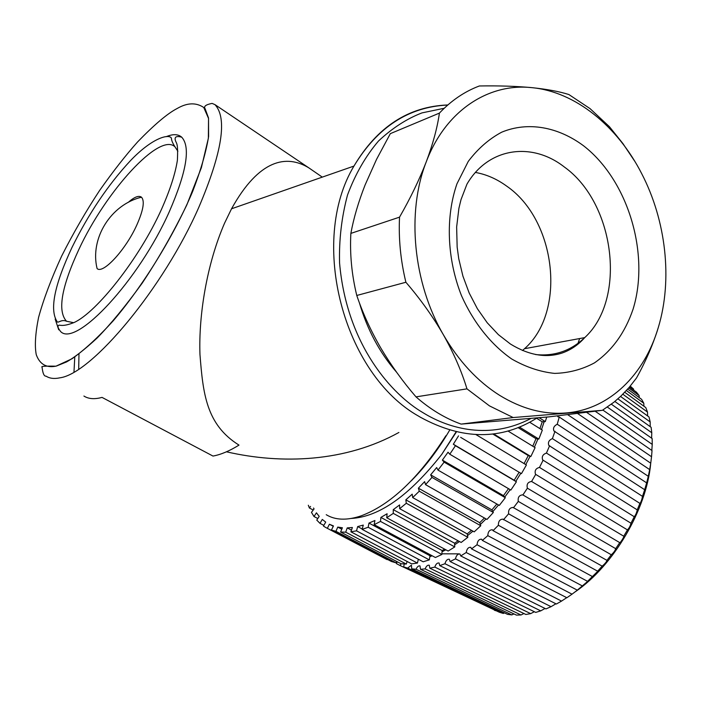 <?xml version="1.0" encoding="UTF-8"?>
<svg xmlns="http://www.w3.org/2000/svg" width="701" height="701" viewBox="0 0 701 701"><rect width="100%" height="100%" fill="white"/><g stroke="black" fill="none" stroke-linecap="round" stroke-linejoin="round"><path stroke-width="1.05" d="M429.555 459.558L429.406 460.207M456.097 431.834L441.744 454.397L456.412 431.912M326.228 514.7C335.288 520.203 346.872 520.606 360.962 515.918C390.282 505.027 418.593 478.301 445.906 435.742M411.18 480.912C425.446 466.568 438.274 449.648 449.665 430.142M441.744 454.397C409.393 495.554 379.223 516.909 351.227 518.451M530.823 418.515C489.666 440.184 449.385 428.697 424.035 413.31L422.624 412.46C392.867 395.005 346.793 345.996 339.564 262.954C338.969 239.724 341.624 217.073 347.521 194.992C355.328 174.067 365.659 156.078 378.505 141.015C392.297 128.108 406.799 118.732 422.002 112.887L444.224 108.261M56.579 365.975L55.975 366.132C47.58 367.894 40.08 365.282 36.259 354.68C34.568 345.943 35.339 333.536 38.564 317.457C43.55 299.239 51.243 278.788 61.635 256.11C73.298 233.091 85.96 211.203 99.63 190.444C113.168 171.263 125.856 155.061 137.703 141.821C154.378 124.62 167.469 113.544 176.967 108.594L177.633 108.234C187.421 102.679 196.122 102.425 203.746 107.481L208.539 118.416L208.363 138.272L201.371 167.688L186.869 204.797C173.646 232.119 158.741 258.257 142.145 283.222C125.777 305.794 110.802 324.037 97.22 337.935C84.961 349.3 74.735 357.3 66.551 361.935L56.579 365.975M73.693 322.714L66.516 321.242C57.289 311.104 61.416 287.147 78.898 249.381C105.816 191.285 159.749 131.762 175.013 146.868L177.879 151.25M55.169 319.069L58.718 329.803M181.708 137.168C176.512 135.775 174.391 136.809 175.346 140.279C176.196 143.67 178.317 141.891 177.379 160.319C175.311 173.778 169.993 190.164 161.432 209.459C139.271 258.678 96.694 312.26 74.253 322.434C61.136 327.735 59.401 324.02 58.402 325.615C57.412 326.394 58.174 328.401 60.707 331.634C76.102 347.503 139.043 280.155 169.379 211.527C186.632 171.798 190.733 147.008 181.708 137.168C178.08 134.031 172.893 133.882 166.155 136.704M78.696 369.138L78.976 353.891M398.904 432.464C345.637 462.02 281.855 464.561 226.458 451.803M322.285 177.125L308.948 167.933C286.63 154.202 259.046 159.118 231.532 208.802L224.565 223.163C206.716 264.312 198.576 315.424 199.96 354.461C203.036 393.279 206.068 424.596 238.997 445.109C229.437 451.015 220.771 454.669 212.981 456.062L102.031 397.397L99.2 398.08C93.005 399.281 87.905 398.606 83.918 396.039M73.982 372.021L74.779 356.905M141.479 197.2C110.819 204.552 89.737 238.436 97.08 268.553C102.924 274.415 125.61 249.906 136.73 225.187C143.337 210.318 144.914 200.985 141.479 197.2C138.772 195.22 134.338 196.963 128.178 202.414M310.552 506.429L309.378 507.988L308.317 505.246M314.048 508.944L313.557 508.023M316.431 512.843L313.995 516.514L311.463 512.361L314.039 508.952M325.72 522.087L322.276 519.432L319.998 523.358L316.764 520.089L319.209 516.392L316.44 512.825M329.391 524.252L327.341 528.335L325.159 527.143L323.433 526.039L325.711 522.105M405.835 499.848L406.3 503.257L399.649 508.681L399.605 504.939L393.261 509.636L393.287 513.386L386.724 517.75L387.101 513.745L380.888 517.417L380.503 521.421L374.141 524.672L374.921 520.501L368.963 523.077L368.174 527.257L362.128 529.369L363.284 525.093L357.676 526.574L356.511 530.841L350.886 531.805L352.384 527.511L347.223 527.897L345.716 532.182L340.598 532.015L342.395 527.774L337.751 527.091L335.954 531.323L331.407 530.052L333.466 525.943L329.4 524.234L333.299 526.285M418.383 488.185L419.286 491.199L412.679 497.579L412.197 494.17L405.835 499.831L467.217 533.882L471.44 530.333M453.354 444.232L455.448 445.713L449.779 454.222L448.035 452.206L442.384 460.101L444.11 462.143L438.002 470.099L436.662 467.558L430.651 474.84L431.974 477.407L425.551 484.645L424.631 481.631L418.383 488.168L479.729 522.709L484.435 517.995M458.515 435.873L453.345 444.224L514.175 480.238L519.126 472.264M642.493 496.361C641.993 499.296 641.17 501.662 640.039 503.476L548.857 445.468C547.726 442.419 548.909 440.14 552.397 438.607L642.493 496.361L644.675 489.71L553.956 431.019C552.826 428.241 553.913 425.98 557.234 424.236L646.655 482.884L644.675 489.71M552.397 438.607L554.99 431.29M646.655 482.884L648.285 476.312L559.258 417.034L557.917 416.815L557.365 415.842M557.234 424.236L559.258 417.034M567.565 414.589L649.678 469.609L648.285 476.312M649.678 469.609L650.738 463.212L577.396 413.38M586.474 412.267L651.536 456.728L650.738 463.212M651.536 456.728L652.026 450.577L595.123 411.207M602.834 410.041L652.237 444.381L651.816 450.428M652.237 444.381L652.149 438.554L607.381 407.088M611.36 404.214L651.772 432.736L651.623 438.186M651.772 432.736L651.124 427.303L614.856 401.463M617.905 398.851L650.178 421.923L650.204 426.655M650.178 421.923L648.995 416.946L620.543 396.451M622.821 394.234L647.496 412.065L647.628 415.965M647.496 412.065L645.796 407.588L624.74 392.28M626.361 390.553L643.79 403.25L643.947 406.238M643.79 403.25L641.608 399.325L627.658 389.116M628.701 387.933L639.119 395.566L639.251 397.598M639.119 395.566L636.49 392.218L629.454 387.057M629.98 386.444L633.564 389.073L633.643 390.133M633.564 389.073L630.243 386.128M396.696 563.201L395.899 562.824M397.169 561.72L396.477 563.665L400.034 565.497L401.261 563.753M495.73 610.536L400.034 565.497M495.432 610.667L494.275 610.124M404.223 563.99L403.688 566.943L499.34 612.245L503.3 613.454L407.667 568.082L411.426 565.172L411.715 568.826L507.559 614.356L511.853 614.9L416.07 569.238C417.209 566.671 418.523 565.576 420.013 565.944L420.46 569.265L516.435 615.11L521.009 614.97L425.148 568.914C426.243 566.11 427.619 564.883 429.275 565.234L429.836 568.204L525.864 614.47L530.675 613.629L434.813 567.091C435.838 564.042 437.266 562.684 439.089 563.017L439.755 565.628L535.739 612.402L540.725 610.869L444.96 563.735C445.889 560.467 447.352 558.977 449.367 559.275L450.095 561.527L545.948 608.915L551.056 606.68L455.466 558.872C456.263 555.402 457.762 553.781 459.97 554.027L460.732 555.928L556.375 604.017L561.536 601.099L466.209 552.528C466.831 548.874 468.356 547.139 470.774 547.315L471.536 548.874L566.872 597.743L572.025 594.168L477.03 544.747C477.469 540.953 479.002 539.104 481.631 539.2L482.349 540.427L577.317 590.154L577.983 589.699L572.025 594.168M403.688 566.943L407.667 568.082M504.501 612.902L503.3 613.454M411.715 568.826L416.07 569.238M513.938 613.918L511.853 614.9M420.46 569.265L425.148 568.914M523.936 613.541L521.009 614.97M429.836 568.204L434.813 567.091M534.355 611.728L530.675 613.629M439.755 565.628L444.96 563.735M545.054 608.468L540.725 610.869M450.095 561.527L455.466 558.872M555.893 603.771L551.056 606.68M460.732 555.928L466.209 552.528M566.723 597.664L561.536 601.099M471.536 548.874L477.03 544.747M582.382 585.966L487.8 535.634C488.01 531.717 489.543 529.763 492.4 529.772L493.04 530.683L587.552 581.339L588.043 581.068L577.317 590.154M482.349 540.427L487.8 535.634M592.476 576.59L498.367 525.286C498.332 521.29 499.848 519.239 502.924 519.143L597.778 571.262L587.552 581.339M493.04 530.683L498.367 525.286M602.15 566.145L508.584 513.824C508.26 509.793 509.758 507.673 513.071 507.445L607.057 560.423C606.269 562.184 604.639 564.095 602.15 566.145L597.454 571.411M503.449 519.774L508.584 513.824M611.29 554.771L518.302 501.408C517.671 497.395 519.134 495.204 522.674 494.836L615.75 548.69C615.092 550.714 613.603 552.738 611.29 554.771L606.873 560.476M513.439 507.822L518.302 501.408M619.745 542.627L527.389 488.203C526.416 484.295 527.818 482.043 531.586 481.464L623.741 536.212C624.942 535.678 620.034 543.555 619.745 542.627L615.68 548.69M522.867 494.994L527.389 488.203M627.413 529.868L535.503 474.27C534.425 470.669 535.757 468.382 539.481 467.427L630.97 523.209C630.383 525.829 629.209 528.063 627.456 529.903L623.741 536.212M531.586 481.464L535.704 474.384M634.177 516.672L542.679 459.952C541.566 456.631 542.828 454.336 546.447 453.074L637.244 509.864C636.692 512.668 635.702 514.981 634.256 516.786L630.97 523.209M539.481 467.427L543.144 460.163M546.447 453.074L549.602 445.731M441.893 553.825L459.164 553.86M637.244 509.864L639.96 503.222M650.659 464.018C646.261 509.89 613.577 565.514 575.442 591.679M518.188 427.689L535.993 438.695L538.832 439.063L542.329 430.125L529.763 422.291M528.291 455.589L530.832 456.535L535.091 447.641L508.076 431.071M460.645 437.336L521.448 473.648L526.398 464.982L476.023 434.629M449.779 454.222L510.863 490.052L516.4 481.789L514.175 480.238M438.002 470.099L499.305 505.421L505.307 497.728L503.449 495.633L508.505 488.667M425.551 484.645L486.993 519.45L493.355 512.475L491.892 509.881L496.869 504.019M412.679 497.579L474.191 531.866L480.772 525.75L479.738 522.736M399.649 508.681L461.162 542.46L467.821 537.299L467.217 533.908M386.724 517.75L448.149 551.047L454.765 546.929L454.598 543.231M374.141 524.672L435.4 557.514L441.858 554.482L442.103 550.557M362.128 529.369L423.159 561.79L429.327 559.88L429.985 555.797M350.886 531.805L411.627 563.849L417.41 563.069L418.357 559.24M340.598 532.015L400.981 563.718L406.291 564.051L407.141 561.483M331.407 530.052L391.395 561.475L396.144 562.877L396.722 561.483M385.988 559.048L387.267 559.319M536.58 418.243L542.25 421.8L545.299 421.581L546.719 417.077M539.218 417.761L545.299 421.581M519.555 427.146L538.832 439.063M493.67 433.945L530.832 456.535M492.829 434.05L528.265 455.58L524.076 463.58M455.448 445.713L516.4 481.789M442.384 460.101L503.449 495.633M444.11 462.143L505.307 497.728M430.651 474.84L491.892 509.881M431.974 477.407L493.355 512.475M480.772 525.75L419.286 491.199M467.821 537.299L406.3 503.257M458.121 540.786L454.59 543.196L393.261 509.636M454.765 546.929L393.287 513.386M444.679 549.172L442.112 550.522L380.888 517.417M441.858 554.482L380.503 521.421M431.273 555.297L429.993 555.762L368.963 523.077M429.327 559.88L368.174 527.257M362.224 528.992L357.676 526.574M417.41 563.069L356.511 530.841M351.464 530.14L347.223 527.897M406.291 564.051L345.716 532.182M341.79 529.22L337.751 527.091M396.144 562.877L335.954 531.323M387.118 559.635L327.341 528.335M323.827 525.356L319.998 523.358M317.807 518.521L313.995 516.514M313.233 510.021L309.378 507.988M475.471 172.446C486.424 174.418 496.79 178.948 506.578 186.045C556.261 220.053 566.662 311.849 524.523 348.704L522.517 350.509M359.403 302.832C367.245 329.593 379.653 352.752 396.643 372.292M577.606 344.463L579.587 338.732M499.506 395.268C521.605 408.814 543.713 414.72 565.821 412.977C609.292 409.629 644.491 374.79 658.405 327.174C672.706 279.638 666.143 220.754 641.652 173.559C617.485 126.241 575.433 91.761 531.875 87.651C488.483 82.876 445.45 110.74 426.234 161.896C406.37 212.368 413.143 282.845 443.356 334.719C458.699 361.111 477.416 381.291 499.506 395.268M513.167 417.542L489.456 405.879L466.962 388.853L416 396.871C430.221 409.331 445.266 418.409 461.127 424.105L513.167 417.542L602.378 410.313L548.874 416.885L461.127 424.105M350.859 233.398C349.746 254.025 351.718 274.722 356.774 295.471L405.888 282.258C400.613 260.457 398.492 238.761 399.535 217.152L350.859 233.398C353.698 218.055 358.439 201.914 365.09 184.976L376.533 159.39L390.326 133.646L439.413 113.106C451.269 100.567 464.588 91.516 479.37 85.969C498.832 85.636 516.33 86.197 531.875 87.651C547.095 89.22 559.433 91.524 568.888 94.547L590.067 108.637L609.397 126.671L622.909 143.556L634.834 161.379M658.405 327.174C653.227 344.086 645.928 361.033 636.49 378.005L629.104 387.469L620.99 396.021L613.997 402.155L602.378 410.313M416 396.871C402.707 381.449 390.956 365.142 380.748 347.933C370.759 330.67 362.767 313.189 356.774 295.471M439.413 113.106C437.328 127.722 432.938 143.985 426.234 161.896C419.242 179.929 410.339 198.348 399.535 217.152M405.888 282.258C420.188 298.81 432.675 316.3 443.356 334.719C453.74 353.19 461.608 371.232 466.962 388.853M537.019 417.962C501.364 440.412 462.485 440.175 420.398 417.235L418.953 416.359C343.595 374.36 308.422 241.845 353.952 166.076C377.278 126.82 408.569 106.447 447.843 104.957M214.997 104.651C227.51 118.241 222.147 152.389 198.918 207.075C163.859 287.48 91.849 373.799 59.9 377.821C54.24 379.039 49.631 378.479 46.073 376.148C44.11 376.446 42.779 373.458 42.069 367.158C40.588 366.29 45.215 365.966 55.949 366.194L71.984 358.781C84.558 349.904 98.324 337.216 113.282 320.725C143.635 285.079 174.155 235.387 192.565 191.662C200.714 170.562 206.068 152.161 208.618 136.458L208.521 117.987L205.121 108.734C203.465 106.412 205.787 104.633 212.096 103.397L214.997 104.651L308.939 167.933M539.901 428.609L542.25 421.8M532.742 446.204L535.993 438.695M535.608 354.557C554.526 356.459 570.894 350.815 584.713 337.619C626.852 299.213 615.057 203.194 564.34 166.996C531.919 141.532 488.317 147.394 466.954 184.144L461.004 199.645L458.91 208.276L456.64 227.001L457.157 247.138L458.743 258.713L462.932 276.159L469.197 293.027L477.39 308.738L487.23 322.767L498.393 334.657L510.494 344.068C528.957 355.337 546.219 358.299 562.29 352.971C570.973 349.878 578.439 344.761 584.713 337.619L524.637 348.686M511.712 358.991C491.094 344.647 473.464 322.574 461.495 295.691C446.984 258.949 445.389 217.117 456.973 183.776L468.268 161.405C477.863 148.691 489.009 138.947 501.723 132.174C528.011 121.299 558.04 126.837 583.512 145.747C628.149 180.288 650.134 253.937 633.082 309.15C625.082 332.642 612.21 350.553 594.457 362.881C582.11 369.506 568.818 373.011 554.596 373.396C540.129 371.88 525.829 367.079 511.712 358.991M66.516 321.242C61.504 318.929 57.841 323.555 57.149 321.689C49.412 309.921 54.354 285.193 71.966 247.506C88.659 213.603 108.156 184.652 130.456 160.66C152.126 137.904 168.739 133.646 171.403 138.071C171.386 140.147 172.586 143.074 175.013 146.868M447.764 105.036C408.674 106.824 377.401 127.17 353.952 166.076L231.514 208.793M630.839 386.593L630.225 386.146M544.186 421.66L541.514 429.617M537.947 438.949L534.399 447.22M530.114 456.272L525.759 464.605M520.817 473.271L515.796 481.368M510.197 489.666L504.755 497.105M498.525 504.974L492.856 511.59M486.03 518.906L480.343 524.506M472.947 531.174L467.523 535.617M459.497 541.549L454.669 544.738M445.88 549.821L442.033 551.748M432.237 555.814L429.853 556.612"/></g></svg>
